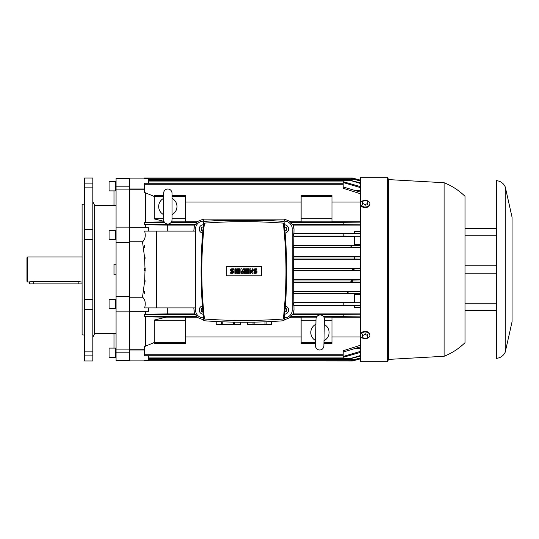 <?xml version="1.0" encoding="UTF-8"?>
<svg xmlns="http://www.w3.org/2000/svg" width="539" height="539" viewBox="0 0 539 539"><rect width="100%" height="100%" fill="white"/><g stroke="black" fill="none" stroke-linecap="round" stroke-linejoin="round"><path stroke-width="0.81" d="M167.824 224.022A4.184 4.184 0 0 1 163.647 219.838L163.647 193.178A4.184 4.184 0 0 1 167.824 189A4.184 4.184 0 0 1 172.008 193.178L172.008 219.838A4.184 4.184 0 0 1 167.824 224.022M172.008 198.372A9.15 9.15 0 0 1 172.008 214.643M163.647 214.643A9.15 9.15 0 0 1 163.647 198.372M172.008 219.838L172.008 213.97M172.008 199.039L172.008 193.178M315.894 324.896L315.995 319.088A4.184 4.184 0 0 1 320.247 314.978A4.184 4.184 0 0 1 324.357 319.236L323.892 345.89A4.184 4.184 0 0 1 319.64 350A4.184 4.184 0 0 1 315.531 345.742L315.632 339.887M324.269 324.431A9.15 9.15 0 0 1 323.986 340.695M315.618 340.554A9.15 9.15 0 0 1 315.908 324.283M324.256 325.091L324.357 319.236M243.884 320.469A533.037 533.037 0 0 0 283.332 319.007A437.008 437.008 0 0 0 283.332 223.133A533.037 533.037 0 0 0 204.443 223.133A437.008 437.008 0 0 0 204.443 319.007A533.037 533.037 0 0 0 243.884 320.469M270.026 319.822L271.461 319.755M271.602 319.748L276.527 319.465M233.656 322.14L233.656 324.646L216.179 324.646L216.179 321.52M240.226 324.646L240.226 322.228L240.212 324.646L233.656 324.646M234.761 324.646L234.761 322.16M265.02 321.823L265.02 324.646L247.542 324.646L247.542 322.228M266.158 321.776L271.575 321.776L271.575 324.646L265.02 324.646M266.125 324.646L266.125 321.776M271.589 324.646L271.589 321.52M252.117 271.851L252.117 268.846L252.906 268.846L252.906 273.286L252.117 273.286L250.554 270.282L250.554 273.286L249.766 273.286L249.766 268.846L250.554 268.846L252.117 271.851M244.538 268.846L244.538 273.286L243.756 273.286L243.756 271.07L242.968 273.286L242.449 273.286L241.667 271.07L241.667 273.286L240.879 273.286L240.879 268.846L241.923 268.846L242.712 271.589L243.493 268.846L244.538 268.846M234.869 273.286L234.869 268.846L235.651 268.846L235.651 273.286L234.869 273.286M231.73 268.846A1.307 1.307 0 0 0 230.422 270.154A1.307 1.307 0 0 0 231.73 271.461L232.518 271.461A0.526 0.526 0 0 1 233.037 271.986A0.526 0.526 0 0 1 232.518 272.505L230.685 272.505L230.685 273.286L232.518 273.286A1.307 1.307 0 0 0 233.825 271.986A1.307 1.307 0 0 0 232.518 270.679L231.73 270.679A0.526 0.526 0 0 1 231.211 270.154A0.526 0.526 0 0 1 231.73 269.628L233.562 269.628L233.562 268.846L231.73 268.846M237.483 269.628L237.483 270.679L239.572 270.679L239.572 271.461L237.483 271.461L237.483 272.505L239.835 272.505L239.835 273.286L236.695 273.286L236.695 268.846L239.835 268.846L239.835 269.628L237.483 269.628M246.37 269.628L246.37 270.679L248.459 270.679L248.459 271.461L246.37 271.461L246.37 272.505L248.722 272.505L248.722 273.286L245.582 273.286L245.582 268.846L248.722 268.846L248.722 269.628L246.37 269.628M254.994 268.846A1.307 1.307 0 0 0 253.687 270.154A1.307 1.307 0 0 0 254.994 271.461L255.776 271.461A0.526 0.526 0 0 1 256.301 271.986A0.526 0.526 0 0 1 255.776 272.505L253.95 272.505L253.95 273.286L255.776 273.286A1.307 1.307 0 0 0 257.083 271.986A1.307 1.307 0 0 0 255.776 270.679L254.994 270.679A0.526 0.526 0 0 1 254.469 270.154A0.526 0.526 0 0 1 254.994 269.628L256.827 269.628L256.827 268.846L254.994 268.846M247.563 324.646L247.563 322.228M253.013 322.16L253.013 324.646M254.118 324.646L254.118 322.14M216.2 324.646L216.2 321.776L221.61 321.776M221.65 321.776L221.65 324.646M222.755 324.646L222.755 321.823M261.53 275.8L226.245 275.8L226.245 266.34L261.53 266.34L261.53 275.8M211.241 319.465L216.166 319.748M216.307 319.755L217.749 319.822M218.248 220.512L203.776 221.408C200.185 254.516 200.185 287.624 203.776 320.725C230.517 322.733 257.258 322.733 283.992 320.725C287.583 287.624 287.583 254.516 283.992 221.408L269.527 220.512L218.248 220.512M285.118 233.104A4.184 4.184 0 0 0 288.581 228.987A4.184 4.184 0 0 0 284.349 224.803M284.538 226.656L286.492 227.781L286.492 230.193L284.949 231.083M203.419 224.803A4.184 4.184 0 0 0 199.194 228.987A4.184 4.184 0 0 0 202.651 233.104M202.826 231.083L201.283 230.193L201.283 227.781L203.237 226.656M202.408 305.943A4.184 4.184 0 0 0 203.109 314.183M202.927 312.169L201.283 311.219L201.283 308.807L202.57 308.059M284.659 314.183A4.184 4.184 0 0 0 285.367 305.943M285.198 308.059L286.492 308.807L286.492 311.219L284.848 312.169M185.598 317.168L196.715 317.168L203.371 319.856L203.371 317.855A7.842 7.842 0 0 1 195.536 310.013L195.536 228.987A7.842 7.842 0 0 1 203.371 221.145L207.407 221.145L203.371 221.145L203.371 219.144L196.715 221.832L185.598 221.832M301.126 221.832L291.06 221.832L284.397 219.144L284.397 221.145L280.361 221.145L284.397 221.145A7.842 7.842 0 0 1 292.239 228.987L292.239 310.013A7.842 7.842 0 0 1 284.397 317.855L284.397 319.856L291.06 317.168L301.126 317.168M465.002 265.842L496.365 265.842L496.365 269.5L496.365 180.632C500.502 181.07 503.46 183.159 505.252 186.905L505.252 352.095C503.46 355.841 500.502 357.93 496.365 358.368L496.365 269.5L496.365 273.158L465.002 273.158M505.252 186.905L512.05 217.224L512.05 321.776L505.252 352.095M465.002 235.786L496.365 235.786L496.365 228.462L465.002 228.462M465.002 303.214L496.365 303.214L496.365 310.538L465.002 310.538M365.159 334.288L366.466 334.988A2.614 1.846 180 0 0 363.852 334.988L365.159 334.288L365.159 332.974M367.773 335.359L367.773 336.585A2.614 1.846 180 0 0 366.466 334.988L367.773 335.359L367.773 334.045M367.773 337.488L366.466 338.189A2.614 1.846 180 0 0 367.773 336.585L367.773 337.488M366.466 338.189L365.159 338.559L363.852 338.189A2.614 1.846 180 0 0 366.466 338.189M363.852 338.189L362.545 337.488L362.545 336.585A2.614 1.846 180 0 0 363.852 338.189M362.545 336.585L362.545 335.359L363.852 334.988A2.614 1.846 180 0 0 362.545 336.585M362.545 334.045L362.545 335.359M365.159 200.441L366.466 200.811A2.614 1.846 0 0 0 363.852 200.811L365.159 200.441M367.773 201.512L367.773 202.415A2.614 1.846 0 0 0 366.466 200.811L367.773 201.512M367.773 203.641L366.466 204.011A2.614 1.846 0 0 0 367.773 202.415L367.773 204.955M366.466 204.011L365.159 204.712L363.852 204.011A2.614 1.846 0 0 0 366.466 204.011M363.852 204.011L362.545 203.641L362.545 202.415A2.614 1.846 0 0 0 363.852 204.011M362.545 202.415L362.545 201.512L363.852 200.811A2.614 1.846 0 0 0 362.545 202.415M365.159 206.026L365.159 204.712M362.545 204.955L362.545 203.641M369.869 334.739L369.869 335.332A4.703 3.328 180 0 0 365.159 332.004A4.703 3.328 180 0 0 360.456 335.332L360.456 334.739A4.703 3.328 180 0 1 365.159 331.411A4.703 3.328 180 0 1 369.869 334.739M360.456 335.332A4.703 3.328 180 0 0 365.159 338.66A4.703 3.328 180 0 0 369.869 335.332M369.869 204.261L369.869 203.668A4.703 3.328 0 0 0 365.159 200.34A4.703 3.328 0 0 0 360.456 203.668L360.456 204.261A4.703 3.328 0 0 0 365.159 207.589A4.703 3.328 0 0 0 369.869 204.261M360.456 203.668A4.703 3.328 0 0 0 365.159 206.996A4.703 3.328 0 0 0 369.869 203.668M387.635 177.237L360.456 177.237L360.456 361.763L387.635 361.763L387.635 177.237L388.424 179.588L388.424 359.412L387.635 361.763M444.096 356.272C451.972 353.146 458.945 348.612 465.002 342.683L465.002 196.317C458.945 190.388 451.972 185.854 444.096 182.728L444.096 356.272L388.424 359.412M81.84 256.955L27.732 256.955L26.95 257.736L26.95 281.264L27.732 282.045L33.223 281.499L78.175 281.499L81.84 282.045M29.564 282.045L29.564 283.878L81.84 283.878M27.732 256.955L27.732 282.045M115.346 307.742L115.346 299.3L109.073 299.3L109.073 308.712L115.346 308.712L115.346 307.742M116.074 308.712L115.494 308.712L115.346 299.509M115.346 357.472L115.346 348.106L109.073 348.106L109.073 357.472M115.494 357.472L115.494 348.106L116.074 348.106L115.494 348.106M115.346 183.327L115.346 181.488L109.073 181.488L109.073 190.894L115.346 190.894L115.346 183.327M116.074 190.894L115.346 190.685L115.346 181.697M115.346 235.604L115.346 230.288L109.073 230.288L109.073 239.7L115.346 239.7L115.346 235.604M116.074 189.89L129.67 189.89L129.67 178.348L116.074 178.348L116.074 242.361L116.074 239.7L115.494 239.7L115.346 230.497M116.074 205.467L94.642 205.467L94.642 333.533L92.816 337.454M84.448 239.356L84.448 229.742L92.816 229.742L92.816 239.356L84.448 239.356L84.448 299.644L92.816 299.644L92.816 360.982L84.448 360.982L84.448 355.868L92.816 355.868L84.448 355.868L84.448 351.886L92.816 351.886M92.816 239.356L92.816 299.644M82.096 334.84L82.096 204.16L82.096 334.84L84.448 335.049M129.67 227.155L116.074 227.155L129.67 227.155L129.67 189.89L129.67 242.361L116.074 242.361L116.074 311.845L129.67 311.845L129.67 349.11L116.074 349.11L116.074 360.652L129.67 360.652L129.67 311.845L116.074 311.845L116.074 349.11M116.074 311.845L129.67 311.845L129.67 242.361L129.67 296.639L116.074 296.639M92.816 309.258L84.448 309.258L84.448 299.644M84.448 187.114L84.448 183.132L92.816 183.132L92.816 187.114L84.448 187.114L84.448 229.742M113.985 333.533L113.985 348.106M116.074 227.155L116.074 230.288L115.494 230.288M116.074 264.272L113.985 264.272L113.985 274.728L116.074 274.728M113.985 190.894L113.985 205.467M92.816 183.132L92.816 178.018L84.448 178.018L84.448 183.132M84.448 309.258L84.448 351.886M92.816 187.114L92.816 229.742M148.488 183.247L148.488 178.874L129.67 178.874L144.304 178.874L144.304 178.018L352.459 178.018L360.456 180.161L356.205 179.029L353.961 179.029M356.387 179.076L352.459 178.018L356.387 179.076M353.961 359.971L356.205 359.971L360.456 358.833L352.459 360.982L144.304 360.719L350.741 360.719L360.456 358.226M356.387 359.924L352.459 360.982L356.387 359.924M129.67 311.326L148.488 311.326L148.488 307.924M129.67 241.87L142.673 241.755C145.213 239.228 145.867 235.671 144.627 231.076L156.586 231.076L156.586 307.924L144.627 307.924C145.867 303.329 145.213 299.772 142.673 297.245L129.67 297.13M144.304 360.719L144.304 360.126L129.67 360.126L148.488 360.126L148.488 355.753M148.488 231.076L148.488 227.674L129.67 227.674M360.456 193.764L343.181 188.239L343.181 183.247L144.304 183.247L144.304 192.753L145.348 192.753L154.235 196.472M145.348 192.753L145.348 222.156L144.304 222.452L164.563 222.452M164.179 221.879L145.348 222.156M163.647 195.536L154.235 195.536L154.235 218.915L163.917 221.313M144.304 222.452L144.304 224.783L167.306 225.086L167.306 231.076M145.348 224.783L145.348 227.674M145.348 311.326L145.348 314.217L144.304 314.217L144.304 316.844L166.079 317.148L154.235 320.085L154.235 343.464L185.598 343.464L185.598 342.42L154.235 342.42M145.348 316.844L145.348 346.247L144.304 346.247L144.304 355.753L343.181 355.753L343.181 350.761L360.456 345.236M154.235 342.528L145.348 346.247M167.306 307.924L167.306 313.914L145.348 314.217M142.518 241.87L144.513 256.921L145.018 268.442L144.304 268.442L144.304 270.558L145.018 270.558L144.674 279.93L144.304 279.93L144.513 282.079L142.518 297.13M129.67 189.27L144.304 189.27M144.304 349.73L129.67 349.73M301.126 336.949L185.598 336.949M360.456 236.284L354.446 236.284L354.446 244.416L360.456 244.416M360.456 245.104L293.775 245.104L293.883 236.459L354.446 236.459M360.456 256.652L293.681 256.652L293.748 247.866L360.456 247.866M360.456 268.179L293.647 268.179L293.667 259.333L360.456 259.333M360.456 279.667L293.667 279.667L293.647 270.821L360.456 270.821M360.456 291.134L293.748 291.134L293.681 282.348L360.456 282.348M354.446 302.541L293.883 302.541L293.775 293.896L360.456 293.896M360.456 294.584L354.446 294.584L354.446 302.716L360.456 302.716M193.797 307.924L194.491 313.914L167.306 313.914M167.306 225.086L194.491 225.086L193.797 231.076M331.97 202.051L360.456 202.051M360.456 221.832L331.97 221.832M354.446 233.488L293.93 233.488L294.018 228.987L293.277 225.086L360.456 225.086M185.598 202.051L301.126 202.051M284.397 219.144L203.371 219.144M360.456 313.914L293.277 313.914L294.018 310.013L293.93 305.512L354.446 305.512M331.97 317.168L360.456 317.168M360.456 336.949L331.97 336.949M360.456 356.117L347.507 359.412L360.456 355.511M360.456 183.489L347.507 179.588L360.456 182.883M360.456 181.057L350.741 178.281L360.456 180.774M171.496 221.852L185.598 221.852L185.598 195.536L172.008 195.536M166.079 317.148L185.598 317.148L185.598 342.42M196.715 221.832L196.964 222.452L195.367 224.547M144.304 224.541L195.374 224.541L194.491 225.086M360.456 259.097L354.945 259.043L353.961 256.955L360.456 256.894M293.667 259.333L293.681 256.652M144.304 268.442L145.018 268.442M156.586 231.076L195.327 231.076L195.327 307.924L156.586 307.924M355.039 190.496L360.456 190.496M360.456 187.626L343.181 182.526L343.181 180.895L148.488 180.895M145.018 270.558L145.193 268.456M360.456 247.623L352.108 247.542L350.155 245.454L360.456 245.353M293.748 247.866L293.425 245.454L293.775 245.104M144.304 279.93L144.674 279.93M360.456 352.398L343.181 357.296M144.513 282.079L145.045 282.045L145.045 279.957M360.456 236.21L343.181 236.015L343.181 233.933L360.456 233.758M293.883 236.459L293.472 236.042L293.472 233.953L293.93 233.488M360.456 348.504L355.039 348.504M193.757 310.013L195.536 310.013L195.536 228.987L193.757 228.987M194.491 313.914L195.374 314.459L144.304 314.459M195.367 314.453L196.964 316.548L196.715 317.168M294.018 228.987L292.239 228.987L292.239 310.013L294.018 310.013M293.93 305.512L293.472 305.047L293.472 302.958L293.883 302.541M293.775 293.896L293.425 293.546L293.748 291.134M293.681 282.348L293.667 279.667M293.647 270.821L293.647 268.179M144.674 259.07L145.045 259.043L145.045 256.955L144.513 256.921M144.304 293.546L144.304 291.458L144.304 293.546M144.304 247.542L144.304 245.454L144.304 247.542M185.598 320.206L154.235 320.206M148.488 358.105L343.181 358.105L343.181 356.474L360.456 351.374M354.446 231.595L354.446 233.656L360.456 233.656M343.181 181.704L360.456 186.602M148.488 359.708L353.961 359.708L360.456 357.943M360.456 307.425L354.446 307.425L354.446 305.343L360.456 305.343M293.472 302.958L360.456 302.79M360.456 293.647L349.912 293.539L347.385 292.765L348.531 291.963L351.307 291.484L360.456 291.377M360.456 282.106L353.234 282.018L350.707 281.136L353.234 280.071L360.456 279.903M360.456 316.878L343.181 316.683L343.181 314.365L360.456 314.183M360.456 305.242L343.181 305.067L343.181 302.985L343.922 302.958M360.456 224.817L343.181 224.635L343.181 222.317L360.456 222.122M360.456 270.585L293.371 270.544M293.371 268.456L360.456 268.415M356.387 268.456L352.459 269.5L356.387 270.544M360.456 346.86L343.181 352.061M353.961 359.708L350.741 360.719M343.181 186.939L360.456 192.14M343.181 314.459L292.401 314.459L293.277 313.914M292.401 224.547L290.811 222.452L291.06 221.832M293.277 225.086L292.401 224.541L343.181 224.541M291.06 317.168L290.811 316.548L292.401 314.453M154.235 196.58L163.647 196.58M172.008 196.58L185.598 196.58M154.235 218.794L163.647 218.794M172.008 218.794L185.598 218.794M315.975 320.206L301.126 320.206L301.126 317.148L316.514 317.148M323.845 317.148L331.97 317.148L331.97 343.464L323.932 343.464M315.571 343.464L301.126 343.464L301.126 342.42L315.591 342.42M331.97 342.42L323.952 342.42M301.126 320.206L301.126 342.42M331.97 320.206L324.343 320.206M301.126 218.794L331.97 218.794L331.97 221.852L301.126 221.852L301.126 195.536L331.97 195.536L331.97 196.58L301.126 196.58M331.97 218.794L331.97 196.58M78.175 281.499L78.175 283.878M33.223 281.499L33.223 283.878M82.096 204.16L84.239 204.16L84.239 334.84M129.67 352.809L116.074 352.809M129.67 186.191L116.074 186.191M129.67 297.245L142.673 297.245M129.67 350.006L144.304 350.006M129.67 188.994L144.304 188.994M129.67 241.755L142.673 241.755M148.488 180.599L350.155 180.599M148.488 179.292L353.961 179.292M171.092 222.452L196.964 222.452M293.378 259.043L354.945 259.043M293.378 256.955L353.961 256.955M148.488 181.906L343.181 181.906M144.304 270.544L145.193 270.544M293.425 247.542L352.108 247.542M293.425 245.454L350.155 245.454M144.304 282.045L145.045 282.045M293.472 236.042L343.922 236.042M144.304 316.548L196.964 316.548M144.304 259.043L145.045 259.043M144.304 256.955L145.045 256.955M148.488 357.094L343.181 357.094M148.488 358.401L350.155 358.401M293.425 293.546L350.155 293.546M293.425 291.458L352.108 291.458M293.378 282.045L353.961 282.045M144.304 184.257L343.181 184.257M144.304 354.743L343.181 354.743M293.472 305.047L343.181 305.047M293.378 279.957L354.945 279.957M290.811 222.452L343.181 222.452M290.811 316.548L316.912 316.548M323.44 316.548L343.181 316.548M293.472 233.953L343.181 233.953M315.995 319.088L315.531 345.742M444.096 182.728L388.424 179.588M116.074 299.3L115.494 299.3M115.346 357.512L109.073 357.512L115.346 357.512M115.346 357.303L116.074 357.512L115.346 357.303M115.346 348.106L109.073 348.106M116.074 181.488L115.494 181.488M94.642 333.533L116.074 333.533M94.642 205.467L92.816 201.546M360.456 231.575L354.446 231.575M144.304 178.281L350.741 178.281M148.488 179.588L347.507 179.588M148.488 359.412L347.507 359.412"/></g></svg>
